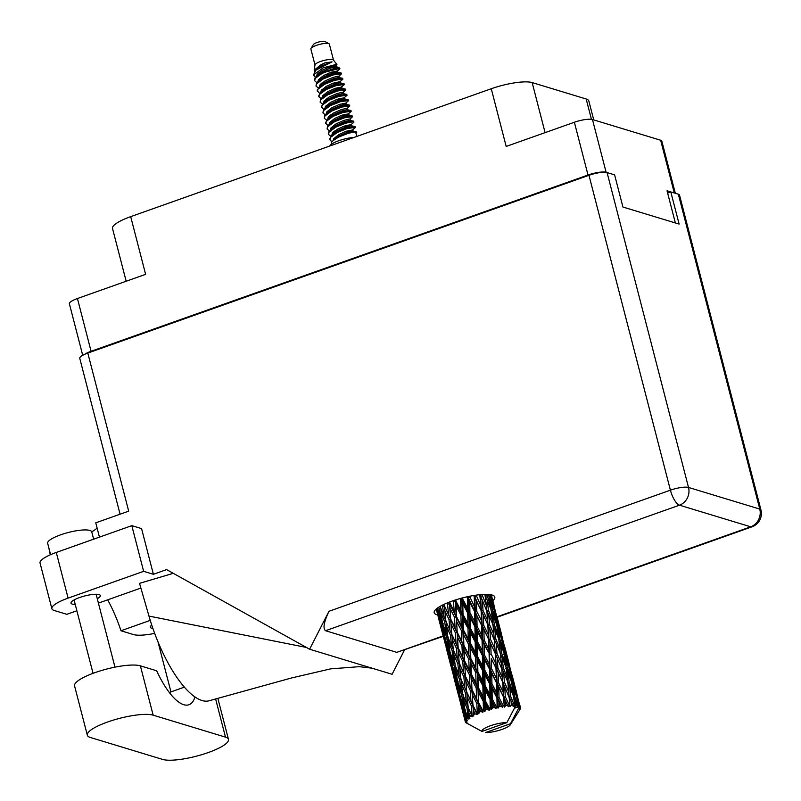 <?xml version="1.0" encoding="UTF-8"?>
<svg xmlns="http://www.w3.org/2000/svg" width="801" height="801" viewBox="0 0 801 801"><rect width="100%" height="100%" fill="white"/><g stroke="black" fill="none" stroke-linecap="round" stroke-linejoin="round"><path stroke-width="1.2" d="M667.623 193.051L670.807 191.92L667.043 190.788L675.353 222.948M126.168 281.241L112.52 228.475A31.89 7.389 -14.5 0 1 130.693 216.64L491.263 88.741L506.182 146.433L574.367 122.253A14.118 3.274 -14.5 0 1 592.47 119.529L660.645 140.225A14.118 3.274 -14.5 0 1 661.826 141.116L675.323 193.291M606.808 172.505L606.117 172.295A14.118 3.274 165.5 0 0 588.014 175.019L91.084 351.289A14.118 3.274 165.5 0 0 84.646 354.332M82.713 355.294L69.387 303.769A14.118 3.274 -14.5 0 1 77.437 298.523L145.622 274.342L130.693 216.64M491.263 88.741A31.89 7.389 -14.5 0 1 532.154 82.583L586.182 98.994A31.89 7.389 -14.5 0 1 588.845 101.006L593.741 119.91M194.993 696.93A56.941 19.665 -109.5 0 1 188.936 704.74A56.941 19.665 -109.5 0 1 156.676 670.777L140.385 665.841A35.524 8.23 165.5 0 0 94.818 672.69A35.524 8.23 165.5 0 0 74.563 685.876L87.329 735.208A35.524 8.23 165.5 0 0 90.303 737.461L162.643 759.428A35.524 8.23 165.5 0 0 202.303 754.512A35.524 8.23 165.5 0 0 228.465 739.383A35.524 8.23 165.5 0 0 225.492 737.13L153.151 715.173A35.524 8.23 165.5 0 0 107.584 722.021A35.524 8.23 165.5 0 0 87.329 735.208M50.593 554.672L47.649 543.278A22.778 5.277 -14.5 0 1 60.626 534.828A22.778 5.277 -14.5 0 1 91.745 531.874L93.637 539.183M97.271 598.737A15.149 3.514 165.5 0 0 100.335 595.554A15.149 3.514 165.5 0 0 79.639 597.516A15.149 3.514 165.5 0 0 71.009 603.143A15.149 3.514 165.5 0 0 75.224 604.445M492.825 600.68A31.319 7.259 165.5 0 0 494.828 597.035A31.319 7.259 165.5 0 0 452.044 601.1A31.319 7.259 165.5 0 0 434.192 612.725A31.319 7.259 165.5 0 0 437.736 614.938M184.4 687.128L169.321 692.475M51.865 608.69L40.05 563.003A28.466 6.598 -14.5 0 1 56.28 552.44L68.095 598.127A28.466 6.598 165.5 0 0 51.865 608.69A28.466 6.598 165.5 0 0 54.248 610.492L66.843 614.317L76.866 610.762M131.815 525.646L141.567 528.6L153.381 574.287L143.629 571.333L131.815 525.646L56.28 552.44M153.381 574.287L166.588 569.601L309.607 649.231L392.1 674.282L404.445 650.102M309.607 649.231L328.981 611.283L670.407 490.172L588.975 175.299L87.81 353.071L128.691 511.158L95.76 522.833L99.454 537.121M143.629 571.333L68.095 598.127M98.413 603.123L140.876 588.054M173.276 573.326L139.514 583.338L148.976 616.089A85.407 29.507 -109.5 0 0 209.161 700.755L291.434 677.996L330.643 668.865L359.329 666.672L372.034 668.184M151.769 625.08A15.149 3.514 165.5 0 0 150.328 627.223A15.149 3.514 165.5 0 0 152.901 628.435M154.673 633.371A28.466 6.598 165.5 0 1 133.567 634.572L120.981 630.757L150.258 620.364M120.08 514.212L79.76 358.317A14.118 3.274 -14.5 0 1 87.81 353.071M588.975 175.299A14.118 3.274 -14.5 0 1 607.078 172.575L688.52 487.449L759.769 509.076L678.337 194.202L670.807 191.92L679.128 224.1L622.928 207.028L614.607 174.858L607.078 172.575M678.337 194.202A14.118 3.274 -14.5 0 1 679.518 195.104L760.95 509.977A14.118 3.274 -14.5 0 0 759.769 509.076A14.118 12.836 106.9 0 1 750.717 526.808L679.468 505.181L325.546 630.717C322.733 628.565 323.874 622.087 328.981 611.283M443.243 636.344L396.805 652.354L325.546 630.717M48.861 547.974L50.283 554.803M97.101 528.009A32.451 7.519 -14.5 0 1 91.725 531.814M107.664 599.839A69.236 23.92 -109.5 0 1 120.981 630.757M306.393 647.438L148.976 616.089M325.156 41.652A6.148 1.422 165.5 0 0 324.986 41.512A6.148 1.422 165.5 0 0 324.725 41.412A6.148 1.422 165.5 0 0 318.568 42.053A6.148 1.422 165.5 0 0 313.421 44.506L310.988 48.37A9.562 2.213 165.5 0 0 310.858 48.951L314.993 64.931M333.516 60.145L329.381 44.165A9.562 2.213 165.5 0 0 328.981 43.725A9.562 2.213 165.5 0 0 328.58 43.554A9.562 2.213 165.5 0 0 318.998 44.566A9.562 2.213 165.5 0 0 310.988 48.37M333.536 60.245A9.562 2.213 165.5 0 0 333.436 60.045A9.562 2.213 165.5 0 0 332.735 59.644A9.562 2.213 165.5 0 0 322.513 60.836A9.562 2.213 165.5 0 0 315.013 64.821L314.192 70.178L314.633 71.529M327.589 67.664L336.06 65.402M327.439 67.735L336.12 65.572L336.941 64.591L336.31 64.39L323.314 67.785L313.461 74.934L315.474 77.256M338.543 67.364L339.113 68.125A13.897 3.224 165.5 0 0 336.06 67.815L338.543 67.364M321.311 73.071L339.884 68.395M313.461 74.934L316.005 70.067L332.065 61.847L324.505 63.019L314.192 70.178M314.653 75.835L313.682 74.313M356.034 133.557L356.585 132.065L355.574 131.805L348.415 133.236L338.453 137.161L332.956 140.756L331.734 142.077L331.093 144.48M342.688 126.718L350.578 124.966L353.812 122.323L352.981 121.752L345.812 123.174L335.859 127.109L329.131 132.025L328.47 134.328L330.723 136.25M356.755 132.736L355.754 132.475L356.775 136.44M331.494 142.428L331.173 141.186L332.265 141.437M338.893 76.295L341.496 73.752L340.325 72.821L333.166 74.243L323.204 78.178L316.475 83.094L315.984 86.067L318.247 87.98M341.496 73.752L333.336 74.914L323.374 78.848L316.655 83.765L315.984 86.067M322.102 82.783L324.465 82.763M331.594 83.815L339.484 82.072L342.718 79.429L342.718 78.438L341.707 78.178L334.548 79.609L324.585 83.544L319.088 87.129L317.196 90.763L319.629 93.347M339.113 68.125L331.944 69.557L321.982 73.482L315.264 78.398L314.603 80.701L316.856 82.623M321.341 83.414L323.374 83.464M342.888 79.109L334.718 80.28L324.765 84.215L318.037 89.121L317.376 91.434M332.986 89.181L340.876 87.429L344.1 84.786L344.1 83.805L343.098 83.544L335.939 84.976L325.977 88.901L320.48 92.495L318.588 96.12L321.021 98.713M344.27 84.475L336.11 85.637L326.147 89.572L319.429 94.488L318.758 96.791M343.058 92.385L345.662 89.832L344.48 88.901L337.321 90.333L327.359 94.268L320.64 99.184L320.15 102.158L322.402 104.07M345.662 89.832L337.491 91.004L327.539 94.939L320.811 99.845L320.15 102.158M326.267 98.873L328.63 98.843M335.759 99.905L343.649 98.153L346.873 95.519L346.873 94.528L345.872 94.268L338.713 95.699L328.75 99.624L323.254 103.219L321.361 106.843L323.794 109.437M325.496 99.504L327.529 99.544M347.043 95.199L338.883 96.37L328.921 100.295L322.202 105.211L321.531 107.514M326.317 113.682L326.818 111.83L331.964 107.704L339.644 104.35L345.832 103.109L348.265 100.876L348.265 99.895L347.254 99.624L340.095 101.056L330.132 104.991L323.414 109.907L322.923 112.881L325.176 114.793M348.435 100.556L340.265 101.727L330.312 105.662L323.584 110.578L322.923 112.881M347.213 108.465L349.817 105.922L348.645 104.991L341.486 106.423L331.524 110.348L324.795 115.264L324.305 118.238L326.568 120.16M349.817 105.922L341.657 107.094L331.694 111.019L324.976 115.935L324.305 118.238M330.423 114.954L332.785 114.933M339.914 115.995L347.804 114.243L351.038 111.599L351.038 110.618L350.027 110.348L342.868 111.78L332.906 115.714L327.409 119.309L325.516 122.933L327.949 125.517M329.662 115.584L331.694 115.634M351.208 111.289L343.038 112.45L333.086 116.385L326.357 121.301L325.697 123.604M349.987 119.189L352.59 116.646L351.419 115.714L344.26 117.146L334.297 121.071L327.569 125.987L327.078 128.971L329.341 130.883M352.59 116.646L344.43 117.817L334.468 121.742L327.749 126.658L327.078 128.971M353.982 122.012L352.8 121.081L345.642 122.503L335.679 126.438L328.961 131.354L328.47 134.328M334.588 131.044L336.951 131.024M344.08 132.075L351.969 130.333L355.193 127.689L355.193 126.698L354.192 126.438L347.033 127.87L337.071 131.805L331.574 135.389L329.682 139.024L331.173 141.186M333.817 131.674L335.849 131.724M355.364 127.369L347.203 128.54L337.241 132.475L330.523 137.382L329.852 139.694M336.06 67.815L321.812 72.811L315.093 77.727L314.603 80.701M488.68 594.452L490.763 606.007L486.688 594.362M484.895 594.362L486.447 605.726L482.012 594.502M488.37 610.212L487.378 600.41L491.343 610.402L492.495 620.174L488.37 610.212L486.838 610.592L492.965 624.62L493.877 634.462L489.541 624.64L488.76 614.697M486.878 595.964L485.356 596.294L487.378 600.41M485.286 595.303L485.226 594.362M490.893 609.261L490.763 606.007M486.808 610.222L487.529 620.194L483.003 610.442L482.422 600.43L486.908 611.443M482.572 600.78L480.59 596.314L482.112 595.894M482.412 600.43L479.859 594.682M487.809 624.74L488.35 634.793L483.674 625.17L483.233 615.028L488.029 625.06L486.447 605.726M494.317 624.71L493.086 614.978L496.8 625.11L498.202 634.742L494.317 624.71L492.795 625.04L492.495 620.174M494.247 638.968L494.958 648.93L490.442 639.188L489.852 629.155L494.347 640.199M490.002 629.496L481.521 610.903L483.003 610.442M483.233 615.028L474.112 595.443M489.541 624.64L488.029 625.06L490.152 629.846M488.56 639.388L488.95 649.551L484.154 640.009L483.844 629.776L488.96 639.649L487.529 620.194M495.799 638.958L494.808 629.135L498.773 639.158L499.924 648.91L495.799 638.958L494.267 639.338L493.877 634.462M490.202 708.595A28.466 6.598 165.5 0 0 489.631 708.745L485.306 700.645L485.116 690.102L490.052 699.363L490.202 708.595L491.373 709.696L492.365 708.034L492.295 703.578L494.397 707.543L495.899 708.615L496.55 707.073L492.214 698.842L492.034 688.439L496.93 697.861L497.121 706.953L498.012 708.174L499.243 706.532L499.143 702.147L502.367 707.413L503.238 705.871L499.023 697.491L498.713 687.268L503.428 696.87L504.34 707.133L505.731 705.551L505.531 701.245L508.265 706.722L509.286 705.23L505.301 696.67L504.72 686.647L509.216 697.671M487.489 709.356A28.466 6.598 165.5 0 0 485.516 709.946L485.416 705.441L487.489 709.356L489.251 710.277L489.631 708.745M483.454 710.617A28.466 6.598 165.5 0 0 482.913 710.797L478.738 702.787L478.377 692.144L483.203 701.286L483.454 710.617L484.855 711.608L485.516 709.946M480.93 711.498A28.466 6.598 165.5 0 0 479.138 712.169L478.938 707.623L480.93 711.498L482.863 712.279L482.913 710.797M477.296 712.9A28.466 6.598 165.5 0 0 476.825 713.09L472.92 705.13L472.26 694.427L476.825 703.498L477.296 712.9L478.858 713.771L479.138 712.169M475.113 713.841A28.466 6.598 165.5 0 0 473.611 714.542L473.271 709.986L475.113 713.841L477.116 714.502L476.825 713.09M472.129 715.293A28.466 6.598 165.5 0 0 471.749 715.493L468.215 707.523L467.133 696.82L471.318 705.871L472.129 715.293L473.761 716.064L473.611 714.542M470.427 716.234A28.466 6.598 165.5 0 0 469.306 716.925L468.765 712.379L470.427 716.234L472.38 716.805L471.749 715.493M468.265 717.646A28.466 6.598 165.5 0 0 468.004 717.836L464.92 709.826L463.328 699.173L467.023 708.264L468.265 717.646L469.887 718.337L469.306 716.925M467.143 718.537A28.466 6.598 165.5 0 0 466.492 719.168L465.711 714.652L467.143 718.537L468.945 719.048L468.004 717.836M465.942 719.819A28.466 6.598 165.5 0 0 465.822 719.989L461.076 701.336L464.22 710.507L465.942 719.819L467.484 720.459L466.492 719.168M465.491 720.6A28.466 6.598 165.5 0 0 465.331 721.14L464.3 716.665L465.491 720.6L467.043 721.08L465.822 719.989M465.321 721.671A28.466 6.598 165.5 0 0 465.341 721.811L460.525 703.168L465.321 721.671L466.683 722.272L465.331 721.14M465.551 722.292A28.466 6.598 165.5 0 0 465.902 722.692L481.972 731.443A14.808 3.434 165.5 0 1 490.352 725.786A14.808 3.434 165.5 0 1 506.883 722.602L515.954 705.331A28.466 6.598 165.5 0 0 515.924 705.331L515.383 701.205L516.985 705.501A28.466 6.598 165.5 0 0 515.954 705.331L514.542 706.702L514.663 705.21A28.466 6.598 165.5 0 0 514.302 705.18L510.668 696.449L509.676 686.627L513.641 696.64L514.663 705.21M512.87 705.13A28.466 6.598 165.5 0 0 511.408 705.14L511.068 700.925L513.211 706.612L514.302 705.18M509.116 696.449L509.967 706.622L511.408 705.14M507.494 705.371A28.466 6.598 165.5 0 0 505.731 705.551M503.779 705.801A28.466 6.598 165.5 0 0 503.238 705.871M501.206 706.192A28.466 6.598 165.5 0 0 499.243 706.532M497.121 706.953A28.466 6.598 165.5 0 0 496.55 707.073M494.397 707.543A28.466 6.598 165.5 0 0 492.365 708.034M491.103 653.896L490.673 643.774L495.238 653.466L495.779 663.538L491.103 653.896L489.691 654.387L482.823 640.52L484.154 640.009M495.238 653.466L482.262 625.651L483.674 625.17M483.844 629.776L467.714 596.655M490.442 639.188L488.96 639.649L490.673 643.774M489.101 654.177L489.391 664.44L484.505 654.988L484.285 644.675L489.691 654.387L488.35 634.793M497.441 658.252L495.459 653.786L494.958 648.93M491.594 668.755L491.273 658.522L495.989 668.134L496.38 678.287L491.594 668.755L490.262 669.266L483.283 655.508L484.505 654.988M484.285 644.675L482.823 640.52L461.076 598.287M495.989 668.134L491.273 658.522M489.501 669.125L489.711 679.458L484.785 670.107L484.595 659.694L489.501 669.125L490.262 669.266L488.95 649.551M502.678 682.212L503.218 692.284L498.542 682.642L498.102 672.51L502.888 682.532L496.4 668.404L495.779 663.538M491.944 683.734L491.714 673.421L496.54 682.923L496.82 693.185L491.944 683.734L490.713 684.254L483.684 670.637L484.785 670.107M484.595 659.694L483.283 655.508L454.608 600.219M496.54 682.923L490.262 669.266L491.714 673.421M489.801 684.174L489.972 694.617L485.036 685.326L484.865 674.842L489.801 684.174L490.713 684.254L490.262 669.266L489.391 664.44M503.428 696.87L497.121 683.133L496.38 678.287M484.865 674.842L483.684 670.637L448.73 602.332M496.93 697.861L497.691 698.001L490.713 684.254L492.034 688.439M490.052 699.363L491.113 699.373L490.713 684.254L489.711 679.458M502.367 707.413L497.691 698.001L496.82 693.185M495.899 708.615L484.074 685.846L485.036 685.326M485.116 690.102L484.074 685.846L456.87 632.53L443.794 604.465L444.835 610.602L449.021 619.644L449.952 630.367L445.917 621.296L444.835 610.602M492.214 698.842L491.113 699.373L492.295 703.578M491.373 709.696L491.113 699.373L489.972 694.617M492.475 610.582L490.993 600.98L494.427 611.183L496.099 620.745L492.475 610.582L490.983 610.863M490.853 594.732L493.606 606.868L489.892 594.582M490.252 596.625L488.82 596.845M493.626 608.76L493.606 606.868M489.701 598.557L490.993 600.98M491.534 611.974L493.086 614.978M496.169 623.348L496.099 620.745M492.795 625.04L494.808 629.135M498.332 638.007L498.202 634.742M496.97 653.366L496.199 643.453L500.395 653.356L501.316 663.218L496.97 653.366L495.459 653.786L501.786 668.945M501.686 667.724L502.387 677.666L497.872 667.944L496.4 668.404L494.267 639.338L496.199 643.453M501.746 653.436L500.525 643.734L504.23 653.836L505.631 663.498L501.746 653.436L500.225 653.766L499.924 648.91M497.872 667.944L497.281 657.901M503.238 667.714L502.247 657.881L506.212 667.904L507.353 677.646L503.238 667.714L501.706 668.094L501.316 663.218M498.542 682.642L497.121 683.133L496.4 668.404L498.102 672.51M504.88 687.008L502.888 682.532L502.387 677.666M499.023 697.491L497.691 698.001L497.121 683.133L498.713 687.268M508.265 706.722L503.829 697.13L503.218 692.284M498.012 708.174L497.691 698.001L499.143 702.147M497.691 625.381L495.929 615.839L501.036 635.604L497.691 625.381L496.26 625.591M495.058 611.533L493.015 602.112L498.132 621.876L495.058 611.533L493.706 611.684M494.788 608.45L491.283 594.823M492.024 597.846L490.773 597.936M492.425 601.05L493.015 602.112M498.132 622.978L498.132 621.876M494.948 614.047L495.929 615.839M499.904 639.338L498.422 629.716L501.867 639.929L503.539 649.491L499.904 639.338L498.412 639.609M497.131 627.293L498.422 629.716M501.066 637.496L501.036 635.604M498.973 640.73L500.525 643.734M503.599 652.084L503.539 649.491M500.225 653.766L502.247 657.881M505.771 666.752L505.631 663.498M504.41 682.112L503.629 672.189L507.824 682.102L508.745 691.964L504.41 682.112L502.888 682.532L504.72 686.647M505.301 696.67L503.829 697.13L501.706 668.094L503.629 672.189M509.176 682.182L507.954 672.47L511.659 682.582L513.071 692.244L509.176 682.182L507.654 682.512L507.353 677.646M510.668 696.449L509.136 696.82L508.745 691.964M504.34 707.133L503.829 697.13L505.531 701.245M502.497 640.279L500.445 630.848L505.561 650.622L502.497 640.279L501.146 640.44M502.217 637.185L497.111 617.231L751.999 526.818A14.118 14.118 0 0 0 760.95 509.977M499.454 626.592L498.202 626.682M499.854 629.786L500.445 630.848M505.121 654.107L503.358 644.595L508.475 664.359L505.121 654.107L503.689 654.317M502.387 642.803L503.358 644.595M505.571 651.714L505.561 650.622M507.343 668.084L505.852 658.452L509.296 668.675L510.968 678.217L507.343 668.084L505.852 668.354M504.56 656.029L505.852 658.452M508.495 666.252L508.475 664.359M506.412 669.476L507.954 672.47M511.038 680.82L510.968 678.217M507.654 682.512L509.676 686.627M513.201 695.498L513.071 692.244M509.967 706.622L509.136 696.82L511.068 700.925M509.656 665.931L504.43 645.776M509.937 669.035L507.884 659.583L512.99 679.358L509.937 669.035L508.575 669.185M507.293 658.512L507.884 659.583M506.883 655.328L505.631 655.408M512.55 682.852L510.798 673.331L515.904 693.105L512.55 682.852L511.118 683.063M509.816 671.548L510.798 673.331M513 680.45L512.99 679.358M514.773 696.82L513.291 687.198L516.725 697.411L518.207 705.801A28.466 6.598 165.5 0 0 517.967 705.731L514.773 696.82L513.281 697.09M511.999 684.775L513.291 687.198M515.934 694.998L515.904 693.105M513.841 698.202L515.383 701.205M516.985 705.501L516.515 705.971L517.967 705.731M517.086 694.677L511.859 674.512M517.366 697.761L515.313 688.339L520.169 706.963A28.466 6.598 165.5 0 0 520.069 706.852L517.366 697.761L516.014 697.921M514.723 687.268L515.313 688.339M514.322 684.064L513.071 684.154M518.207 705.801L517.596 706.302L518.998 706.112L518.227 702.066L519.589 706.442L514.442 708.254M466.402 723.003L467.033 722.692M520.069 706.852L519.108 708.084L519.589 706.442A28.466 6.598 165.5 0 0 519.579 706.432A28.466 6.598 165.5 0 0 518.998 706.112M517.246 700.274L518.227 702.066M520.169 706.963L519.469 708.515L520.43 707.433L519.288 703.248M519.579 706.432L510.507 723.703L485.596 732.545A14.808 3.434 165.5 0 0 500.174 730.011A14.808 3.434 165.5 0 0 510.367 724.765A14.808 3.434 165.5 0 0 510.507 723.703M519.799 704.97L520.47 707.573A28.466 6.598 165.5 0 1 520.52 707.904L519.679 709.576L520.46 708.454A28.466 6.598 165.5 0 1 520.41 708.605L520.129 709.205M436.235 609.05L438.227 616.76M443.464 636.925L445.656 645.496M438.668 618.632L443.343 636.715L438.668 618.632M436.695 608.66L439.679 621.466L436.265 609.02M437.416 610.933L438.698 610.412M440.3 622.597L439.679 621.466M440.78 626.232L441.942 625.701M450.893 665.671L453.096 674.232M446.097 647.368L450.773 665.461L446.097 647.368M444.475 640.94L442.002 630.437L444.855 639.679L447.118 650.202L444.475 640.94M440.95 625.661L438.778 615.118L441.922 624.269L443.894 634.883L440.95 625.661M438.778 607.178L441.091 619.453L437.446 608.079M440.22 607.018L439.949 606.467M439.409 608.82L440.86 608.339M442.362 621.896L441.091 619.453M438.758 612.905L438.778 615.118M441.922 624.269L443.293 623.769M444.865 636.695L443.894 634.883M442.002 629.025L442.002 630.437M444.855 639.679L446.137 639.158M447.729 651.333L447.118 650.202M448.21 654.978L449.381 654.457M458.322 694.397L460.525 702.988M453.526 676.114L458.202 694.187L453.526 676.114M451.904 669.676L449.441 659.193L452.285 668.414L454.547 678.958L451.904 669.676M448.38 654.407L446.207 643.844L449.351 653.025L451.323 663.618L448.38 654.407M445.296 639.048L443.414 628.425L446.848 637.566L448.53 648.189L445.296 639.048M442.623 623.599L441.031 612.955L444.725 622.027L446.147 632.72L442.623 623.599M442.392 605.145L444.144 617.181L440.139 606.357M442.983 606.487L444.515 606.087L444.265 604.234M444.725 622.027L446.227 621.586L444.144 617.181M440.91 609.441L441.031 612.955M447.659 635.764L446.147 632.72M443.353 625.531L443.414 628.425M446.848 637.566L448.3 637.085M449.792 650.642L448.53 648.189M446.197 641.651L446.207 643.844M449.351 653.025L450.733 652.515M452.295 665.431L451.323 663.618M449.431 657.771L449.441 659.193M452.285 668.414L453.566 667.894M455.168 680.089L454.547 678.958M455.649 683.734L456.81 683.203M459.333 698.422L456.87 687.929L459.714 697.15L461.987 707.704L459.333 698.422M455.819 683.153L453.646 672.59L456.79 681.771L458.753 692.354L455.819 683.153M452.725 667.784L450.853 657.18L454.277 666.292L455.959 676.945L452.725 667.784M450.062 652.344L448.46 641.691L452.165 650.782L453.576 661.466L450.062 652.344M447.799 636.855L446.467 626.152L450.422 635.233L451.574 645.916L447.799 636.855M447.338 602.893L448.65 614.788L444.395 605.736M447.929 604.084L449.431 603.784L448.85 602.292M449.021 619.644L450.552 619.293L448.65 614.788M450.422 635.233L451.954 634.833L450.923 632.51M451.834 634.482L450.963 623.759L455.358 632.83L456.079 643.523L449.952 630.367M446.227 621.586L446.467 626.152M452.165 650.782L453.666 650.332L451.574 645.916M448.35 638.187L448.46 641.691M455.088 664.5L453.576 661.466M450.793 654.287L450.853 657.18M454.277 666.292L455.729 665.821M457.231 679.398L455.959 676.945M453.626 670.377L453.646 672.59M456.79 681.771L458.162 681.271M459.724 694.167L458.753 692.354M456.87 686.517L456.87 687.929M459.714 697.15L460.996 696.64M462.598 708.825L461.987 707.704M463.078 712.459L464.24 711.939M506.883 722.602L481.972 731.443M460.154 696.52L458.282 685.916L461.706 695.038L463.399 705.691L460.154 696.52M457.491 681.09L455.889 670.427L459.594 679.528L461.006 690.192L457.491 681.09M455.228 665.581L453.907 654.908L457.852 663.959L459.013 674.672L455.228 665.581M453.356 650.042L452.265 639.338L456.45 648.389L457.381 659.113L453.356 650.042M450.623 618.893L449.962 608.209L454.527 617.271L455.078 627.974L450.623 618.893L450.963 623.759M453.336 600.65L454.317 612.425L449.631 601.982M453.917 601.771L455.308 601.581L454.838 600.149M449.701 603.343L449.962 608.209M454.527 617.271L455.989 617.02L454.317 612.425M455.358 632.83L456.87 632.53L455.078 627.974M456.45 648.389L457.982 648.039L451.954 634.833L452.265 639.338M458.062 647.639L457.391 636.935L461.957 646.017L462.507 656.71L456.079 643.523M457.852 663.959L459.384 663.558L458.342 661.226M459.263 663.208L458.402 652.515L462.788 661.556L463.519 672.279L457.381 659.113M453.666 650.332L453.907 654.908M459.594 679.528L461.096 679.088L459.013 674.672M455.779 666.913L455.889 670.427M462.517 693.235L461.006 690.192M458.222 683.033L458.282 685.916M461.706 695.038L463.158 694.557M464.66 708.134L463.399 705.691M461.056 699.133L461.076 701.336M464.22 710.507L465.601 710.006M464.3 715.253L464.3 716.665M462.668 694.327L461.336 683.643L465.291 692.705L466.452 703.418L462.668 694.327M460.785 678.787L459.704 668.074L463.889 677.145L464.81 687.839L460.785 678.787M457.131 632.089L456.64 621.396L461.346 630.517L461.746 641.16L457.131 632.089L457.391 636.935M456.44 616.55L456.079 605.916L460.905 615.048L461.196 625.681L456.44 616.55L456.64 621.396M459.994 598.587L460.575 599.689L460.795 610.252L455.939 601.09L455.909 599.799M460.575 599.689L461.776 599.629L461.386 598.197M455.939 601.09L455.308 601.581L456.079 605.916M460.905 615.048L462.207 614.928L460.795 610.252M461.346 630.517L462.748 630.327L461.196 625.681M461.957 646.017L463.429 645.776L461.746 641.16M462.788 661.556L464.3 661.256L457.982 648.039L458.402 652.515M464.56 660.825L464.069 650.152L468.775 659.243L469.186 669.916L462.507 656.71M463.889 677.145L465.421 676.785L459.384 663.558L459.704 668.074M465.491 676.394L464.83 665.681L469.396 674.762L469.937 685.446L463.519 672.279M465.291 692.705L466.813 692.304L465.781 689.981M466.693 691.954L465.832 681.25L470.227 690.302L470.948 701.025L464.81 687.839M461.096 679.088L461.336 683.643M467.023 708.264L468.525 707.814L466.452 703.418M463.208 695.668L463.328 699.173M465.651 711.759L465.711 714.652M463.879 645.306L463.519 634.652L468.335 643.804L468.625 654.427L463.879 645.306L464.069 650.152M463.378 629.836L463.108 619.223L468.014 628.435L468.225 638.988L463.378 629.836L462.748 630.327L463.519 634.652M463.008 614.417L462.818 603.884L467.744 613.135L467.924 623.649L463.008 614.417L462.207 614.928L463.108 619.223M466.913 596.835L467.504 597.957L467.674 608.39L462.738 599.098L462.708 597.846M467.504 597.957L468.415 598.037L468.104 596.575M462.738 599.098L461.776 599.629L462.818 603.884M467.744 613.135L468.815 613.145L467.674 608.39M468.014 628.435L469.206 628.374L467.924 623.649M468.335 643.804L469.646 643.684L468.225 638.988M468.775 659.243L470.177 659.063L468.625 654.427M469.396 674.762L470.858 674.522L464.3 661.256L464.83 665.681M471.308 674.052L470.948 663.388L475.774 672.55L476.054 683.153L471.308 674.052L470.858 674.522L469.186 669.916M470.227 690.302L471.729 690.001L465.421 676.785L465.832 681.25M471.999 689.571L471.499 678.888L476.215 687.989L476.615 698.662L469.937 685.446M471.318 705.871L472.85 705.521L466.813 692.304L467.133 696.82M472.92 705.13L470.948 701.025M468.525 707.814L468.765 712.379M470.808 658.562L470.547 647.969L475.444 657.16L475.664 667.734L470.808 658.562L470.177 659.063L470.948 663.388M470.447 643.163L470.247 632.61L475.183 641.881L475.363 652.384L470.447 643.163L469.646 643.684L470.547 647.969M470.167 627.844L469.997 617.361L474.933 626.702L475.103 637.125L470.167 627.844L469.206 628.374L470.247 632.61M469.917 612.615L469.736 602.222L474.633 611.624L474.843 621.987L469.917 612.615L468.815 613.145L469.997 617.361M473.641 595.513L474.242 596.705L474.522 606.958L469.616 596.264M474.242 596.705L474.823 596.905L474.582 595.363M469.646 597.516L468.415 598.037L469.736 602.222M474.633 611.624L475.394 611.774L474.522 606.958M474.933 626.702L475.854 626.783L474.843 621.987M475.183 641.881L476.245 641.891L475.103 637.125M475.444 657.16L476.635 657.1L475.363 652.384M475.774 672.55L477.076 672.429L475.664 667.734M476.215 687.989L477.606 687.809L470.858 674.522L471.499 678.888M478.237 687.308L477.977 676.705L482.873 685.906L483.093 696.48L478.237 687.308L477.606 687.809L476.054 683.153M476.825 703.498L478.287 703.258L471.729 690.001L472.26 694.427M478.738 702.787L478.287 703.258L476.615 698.662M477.116 714.502L472.85 705.521L473.271 709.986M477.877 671.909L477.676 661.356L482.623 670.627L482.793 681.12L477.877 671.909L477.076 672.429L477.977 676.705M477.596 656.58L477.426 646.107L482.362 655.438L482.542 665.871L477.596 656.58L476.635 657.1L477.676 661.356M477.346 641.361L477.166 630.958L482.072 640.379L482.282 650.732L477.346 641.361L476.245 641.891L477.426 646.107M477.076 626.262L476.845 615.929L481.671 625.451L481.952 635.694L477.076 626.262L475.854 626.783L477.166 630.958M476.725 611.263L476.405 601.05L481.121 610.642L481.521 620.815L476.725 611.263L475.394 611.774L476.845 615.929M479.769 594.692L480.91 606.057L476.184 595.123M480.41 594.632L480.38 595.994M476.245 596.415L474.823 596.905L476.405 601.05M480.91 606.057L481.121 610.642M481.521 620.815L482.262 625.651L481.671 625.451M481.952 635.694L482.823 640.52L482.072 640.379M482.282 650.732L483.283 655.508L482.362 655.438M482.542 665.871L483.684 670.637L482.623 670.627M482.793 681.12L484.074 685.846L482.873 685.906M483.093 696.48L484.505 701.165L477.606 687.809L478.377 692.144M484.855 711.608L484.505 701.165L483.203 701.286M482.863 712.279L478.287 703.258L478.938 707.623M485.416 705.441L484.505 701.165L482.262 625.651L480.47 594.622M489.251 710.277L484.505 701.165L485.306 700.645M354.012 137.422A15.72 3.645 165.5 0 0 338.713 140.756A15.72 3.645 165.5 0 0 329.792 146.012M336.12 65.572L329.932 66.813L322.262 70.168L317.106 74.293L316.605 76.145M339.294 77.537L338.953 76.195L338.202 76.125L332.705 77.537L325.036 80.901L319.879 85.016L319.379 86.868M341.667 87.019L335.479 88.26L327.809 91.624L322.653 95.74L322.152 97.592M344.44 97.742L338.252 98.994L330.583 102.348L325.426 106.463L324.926 108.315M347.614 109.707L347.274 108.365L346.523 108.305L341.026 109.717L333.356 113.071L328.2 117.196L327.699 119.039M350.387 120.43L350.047 119.099L349.296 119.029L343.799 120.44L336.13 123.795L330.973 127.92L330.473 129.762M333.516 131.945L335.108 132.255M352.77 129.922L346.573 131.164L338.903 134.518L333.747 138.643L333.246 140.485M339.043 67.384L335.779 66.743L330.282 68.155L322.603 71.509L316.315 76.405M342.397 78.248L338.553 77.467L333.056 78.878L325.376 82.233L319.088 87.129M321.551 89.992L322.773 90.393M345.171 88.971L341.326 88.19L335.829 89.602L328.15 92.966L321.862 97.852M324.325 100.716L325.546 101.116M344.5 97.642L344.841 98.984L338.603 100.325L330.923 103.689L324.635 108.586M350.718 110.418L346.873 109.647L341.376 111.059L333.697 114.413L327.409 119.309M353.491 121.141L349.647 120.37L344.15 121.782L336.47 125.136L330.182 130.032M330.853 130.273L330.843 131.214M332.645 132.886L333.867 133.286M356.265 131.865L352.42 131.094L346.923 132.505L339.244 135.86L332.956 140.756M324.505 63.019L320.871 64.811L315.724 68.926L315.234 70.828M318.267 72.961L319.849 73.271M328.821 73.091L337.511 70.929L331.324 72.18L323.644 75.534L318.498 79.659L317.997 81.502M321.041 83.684L322.623 83.995M340.285 81.652L334.097 82.903L326.418 86.258L321.271 90.383L320.77 92.225M343.459 93.627L343.108 92.285L342.367 92.215L336.871 93.627L329.191 96.981L324.045 101.106L323.544 102.959M329.361 115.865L330.943 116.165M348.605 113.832L342.417 115.074L334.738 118.428L329.591 122.553L329.091 124.405M351.379 124.556L345.191 125.797L337.511 129.161L332.365 133.276L331.864 135.139M332.065 61.847L321.221 66.153L316.005 70.067M317.396 73.902L318.608 74.303M325.106 74.773L329.171 74.433M341.016 72.881L337.161 72.11L331.664 73.522L323.994 76.876L317.707 81.772M320.17 84.626L321.381 85.026M343.789 83.604L339.934 82.833L334.438 84.245L326.768 87.599L320.48 92.495M346.563 94.328L342.708 93.557L337.211 94.969L329.541 98.323L323.254 103.219M325.717 106.072L326.928 106.483M349.336 105.051L345.481 104.28L339.984 105.692L332.315 109.046L326.027 113.942M328.49 116.806L329.702 117.206M348.655 113.732L349.006 115.074L342.758 116.415L335.088 119.77L328.8 124.666M354.883 126.508L351.028 125.727L345.531 127.139L337.862 130.493L332.966 134.258M478.858 713.771L474.753 595.343M473.561 713.831L470.858 674.522L468.375 596.515M466.122 685.075L463.429 645.776L461.736 598.107M458.693 656.349L455.248 600.009M451.263 627.614L449.331 602.102M674.292 192.981L660.645 140.225M592.47 119.529L606.117 172.295M588.014 175.019L574.367 122.253M77.437 298.523L91.084 351.289M532.154 82.583L545.091 132.636M591.438 119.309L586.182 98.994M140.385 665.841L153.151 715.173M396.805 652.354L443.133 635.914M496.94 616.83L750.717 526.808A14.118 4.876 70.5 0 0 751.999 526.818M670.407 490.172A14.118 4.876 70.5 0 0 679.468 505.181A14.118 12.836 106.9 0 0 688.52 487.449A14.118 3.274 165.5 0 0 670.407 490.172M215.609 698.923L225.492 737.13M93.046 673.341L74.072 599.959M170.943 691.904L157.967 641.751M114.974 667.163L96.12 594.262M217.842 698.302L228.465 739.383M324.986 41.512L328.981 43.725M333.436 60.045L336.941 64.591M491.313 594.823L494.357 606.577M497.501 618.742L501.786 635.313M504.94 647.488L509.216 664.059M512.37 676.224L516.655 692.805M510.367 724.765L520.069 709.296M336.18 65.472L336.52 66.813M341.727 86.919L342.067 88.26M352.82 129.822L353.161 131.164M344.75 98.923L347.944 99.694M339.684 68.936L337.511 70.929M337.561 70.838L337.912 72.17M340.335 81.562L340.685 82.903M345.882 103.009L346.232 104.35M351.429 124.455L351.779 125.797M348.906 115.014L352.11 115.775M333.947 133.216L331.574 135.389"/></g></svg>
